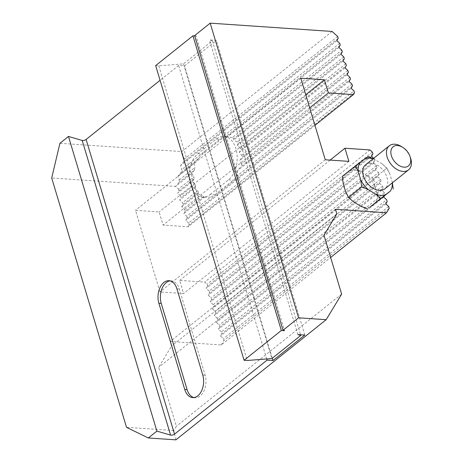 <?xml version="1.0" encoding="UTF-8"?>
<svg xmlns="http://www.w3.org/2000/svg" width="463" height="463" viewBox="0 0 463 463"><rect width="100%" height="100%" fill="white"/><g stroke="black" fill="none" stroke-linecap="round" stroke-linejoin="round"><path stroke-width="0.35" stroke-dasharray="2.31 1.74" d="M283.026 330.264L194.622 35.599L196.081 36.021L284.485 330.692M184.621 209.461L201.984 195.583A23.121 14.793 93.9 0 0 203.604 196.532L185.165 211.278L184.621 209.461L181.704 206.822L183.122 204.478L182.578 202.661L179.667 200.022L181.085 197.678L180.541 195.861L194.981 184.32A23.121 14.793 93.9 0 0 195.525 186.132L181.085 197.678M183.122 204.478L198.552 192.139A23.121 14.793 93.9 0 1 197.579 190.669L182.578 202.661M179.314 179.98L194.9 167.519A23.121 14.793 93.9 0 0 194.367 170.193L178.654 182.758L179.314 179.98L178.052 176.015L181.126 172.352L181.78 169.574L180.518 165.615L183.591 161.946L184.251 159.174L337.672 36.49M194.043 178.88L192.238 181.537L177.624 193.221L179.042 190.878L194.043 178.88A23.121 14.793 93.9 0 1 193.928 176.727L178.498 189.066L175.587 186.421L178.654 182.758M179.042 190.878L178.498 189.066M194.367 170.193L191.821 173.44L175.587 186.421L51.7 177.989M191.821 173.44L193.928 176.727M192.238 181.537L194.981 184.32M180.541 195.861L177.624 193.221M181.126 172.352L198.928 158.114L194.02 163.254L178.052 176.015M194.02 163.254L194.9 167.519M195.525 186.132L194.281 188.337L179.667 200.022M194.281 188.337L197.579 190.669M198.552 192.139L197.944 193.841L181.704 206.822M197.944 193.841L201.984 195.583M203.604 196.532L204.218 197.25L183.747 213.622L185.165 211.278M204.218 197.25L210.624 197.105L186.658 216.262L183.747 213.622M332.104 31.449L181.843 151.604L59.924 143.304M155.666 65.607L158.815 65.821L183.487 63.865L212.378 40.767L209.479 39.922L216.412 40.391L184.552 65.868L178.643 65.462L160.076 80.313M196.081 36.021L194.72 35.929M384.192 196.266L385.135 194.703L384.591 192.892L381.68 190.252L383.098 187.903L217.807 320.078L217.263 318.266L382.554 186.091L379.637 183.452L381.055 181.102L380.511 179.291L377.6 176.652L379.018 174.308L213.727 306.477L213.183 304.666L378.474 172.491L375.557 169.852L376.975 167.508L376.431 165.69L373.519 163.051L374.937 160.707L209.646 292.876L209.102 291.065L374.393 158.89L373.699 158.265M374.937 160.707L374.393 158.89M379.018 174.308L378.474 172.491M376.975 167.508L211.684 299.677L211.14 297.865L208.228 295.22L209.646 292.876M376.431 165.69L211.14 297.865M383.098 187.903L382.554 186.091M381.055 181.102L215.764 313.277L215.22 311.466L212.309 308.821L213.727 306.477M380.511 179.291L215.22 311.466M389.215 208.304L223.924 340.479L223.38 338.661L220.469 336.022L221.887 333.678L221.343 331.861L386.634 199.692M388.671 206.492L223.38 338.661M387.178 201.503L221.887 333.678M385.135 194.703L219.844 326.878L219.3 325.061L216.389 322.422L217.807 320.078M384.591 192.892L219.3 325.061M354.536 92.704L189.245 224.879L188.701 223.062L353.992 90.893M210.156 194.501L228.485 179.841A23.121 14.793 93.9 0 0 237.021 154.358A23.121 14.793 93.9 0 0 223.936 136.371A23.121 14.793 93.9 0 0 216.244 139.039L197.915 153.699A23.121 14.793 93.9 0 0 189.379 179.181A23.121 14.793 93.9 0 0 202.464 197.169A23.121 14.793 93.9 0 0 210.156 194.501L214.878 194.819A23.121 14.793 93.9 0 1 210.624 197.105M214.878 194.819L233.213 180.165A23.121 14.793 93.9 0 0 236.929 176.067L237.502 170.639L240.951 166.668L350.456 79.104M351.949 84.092L236.929 176.067M352.493 85.904L187.202 218.079L186.658 216.262M349.912 77.292L241.489 163.989A23.121 14.793 93.9 0 1 240.951 166.668M348.413 72.303L241.929 157.455A23.121 14.793 93.9 0 0 241.808 155.302L239.278 152.35L240.876 149.867L346.376 65.503M347.869 70.492L241.808 155.302M342.296 51.908L233.873 138.605A23.121 14.793 93.9 0 0 232.247 137.65L341.752 50.091M198.928 158.114A23.121 14.793 93.9 0 1 202.638 154.023L220.973 139.363A23.121 14.793 93.9 0 1 225.232 137.083L340.253 45.108M339.709 43.29L181.78 169.574M344.333 58.703L238.271 143.518A23.121 14.793 93.9 0 0 237.305 142.043L233.578 140.052L233.873 138.605M343.789 56.891L237.305 142.043M345.832 63.691L240.332 148.05A23.121 14.793 93.9 0 1 240.876 149.867M175.905 439.85L173.775 430.538L176.351 426.273L158.67 367.344L171.565 346.017L170.205 341.48L221.216 344.952L330.646 257.451M341.642 294.103L176.351 426.273M323.961 235.169L158.67 367.344M336.856 213.842L171.565 346.017M335.496 209.311L170.205 341.48M372.894 153.907L207.603 286.076L207.059 284.265L204.675 282.1L179.661 280.399L183.608 293.548L159.972 291.939L135.491 210.335L159.127 211.944L163.069 225.093L188.082 226.795L314.938 125.357M372.35 152.09L207.059 284.265M369.966 149.931L204.675 282.1M330.113 160.094L179.661 280.399M348.899 161.373L183.608 293.548M325.263 159.764L159.972 291.939M300.782 78.166L135.491 210.335M305.742 94.707L159.127 211.944M309.689 107.85L163.069 225.093M338.216 38.307L183.591 161.946M343.228 183.637A21.066 13.959 51.4 0 1 345.161 174.377L350.08 170.72A21.066 13.959 -128.6 0 1 359.693 171.374L367.061 175.871A21.066 13.959 -128.6 0 1 374.741 185.785L377.189 193.945A21.066 13.959 -128.6 0 1 375.256 203.199M370.342 206.863A21.066 13.959 -128.6 0 1 360.723 206.209M353.362 201.706A21.066 13.959 -128.6 0 1 345.676 191.798M221.216 344.952L223.924 340.479M173.775 430.538L126.503 427.32M188.701 223.062L185.785 220.423L187.202 218.079M188.082 226.795L189.245 224.879M209.102 291.065L206.185 288.42L207.603 286.076M213.183 304.666L210.266 302.021L211.684 299.677M217.263 318.266L214.346 315.621L215.764 313.277M221.343 331.861L218.426 329.222L219.844 326.878M340.878 54.252L233.578 140.052M240.332 148.05L237.241 145.55L238.271 143.518M342.915 61.052L237.241 145.55M336.798 40.651L180.518 165.615M232.247 137.65L227.009 136.585L225.232 137.083M338.835 47.452L227.304 136.637M184.251 159.174L181.843 151.604M344.958 67.853L239.278 152.35M241.489 163.989L239.701 160.447L241.929 157.455M346.995 74.653L239.701 160.447M349.038 81.453L237.502 170.639M351.076 88.254L185.785 220.423M381.68 190.252L216.389 322.422M383.717 197.053L218.426 329.222M385.76 203.853L220.469 336.022M377.6 176.652L212.309 308.821M379.637 183.452L214.346 315.621M373.519 163.051L208.228 295.22M375.557 169.852L210.266 302.021M371.476 156.251L206.185 288.42M266.694 358.947L178.643 65.462M272.267 358.235L184.552 65.868M304.816 335.062L216.412 40.391M297.883 334.587L209.479 39.922M193.887 397.561A15.412 9.862 -86.1 0 0 195.062 397.752A15.412 9.862 -86.1 0 0 204.131 390.593A15.412 9.862 -86.1 0 0 205.126 375.163L179.285 289.028A15.412 9.862 -86.1 0 0 171.316 280.862A15.412 9.862 -86.1 0 0 170.124 280.891M212.378 40.767L300.585 334.772M158.815 65.821L247.219 360.486M183.487 63.865L271.891 358.536M374.741 185.785L373.722 178.672L386.952 168.098L389.765 173.764A21.066 13.959 51.4 0 0 382.085 163.856L386.952 168.098M392.294 182.868A21.066 13.959 51.4 0 0 392.213 181.924L389.765 173.764M392.213 181.924L392.387 182.798M377.189 193.945L380.007 199.611M373.722 178.672L367.061 175.871M359.693 171.374L354.826 167.131L368.056 156.558M382.085 163.856L373.219 158.647M354.826 167.131L350.08 170.72M345.161 174.377L342.209 176.53M365.608 164.735A15.412 10.215 -128.6 0 1 371.152 163.173A15.412 10.215 -128.6 0 1 385.511 173.88A15.412 10.215 -128.6 0 1 384.863 188.811M374.717 159.359A21.066 13.959 51.4 0 0 373.039 158.792M401.508 146.568A15.412 10.215 -128.6 0 1 410.478 157.79M205.126 375.163L202.759 375.001M179.285 289.028L176.918 288.866M197.915 153.699L202.638 154.023M216.244 139.039L220.973 139.363M228.485 179.841L233.213 180.165M195.062 397.752L192.701 397.59M171.316 280.862L168.954 280.7M202.464 197.169L205.439 197.371M223.936 136.371L226.911 136.573"/><path stroke-width="0.69" d="M394.262 161.205A12.264 8.126 51.4 0 0 406.601 166.894A12.264 8.126 51.4 0 0 409.963 156.32A12.264 8.126 51.4 0 0 402.827 147.396A12.264 8.126 51.4 0 0 391.872 148.189A12.264 8.126 51.4 0 0 394.262 161.205M194.72 35.929L192.932 35.807L281.336 330.478L284.485 330.692L283.026 330.264L194.622 35.599L210.19 23.15L298.594 317.815L283.026 330.264M160.076 80.313L86.118 139.45A2.57 1.001 -16.7 0 1 82.188 140.445L68.489 136.458L59.924 143.304L51.7 177.989L126.503 427.32L148.328 437.975L156.893 431.122L170.592 435.11A2.57 1.001 163.3 0 0 174.522 434.12L267.053 360.133L272.956 360.532L304.816 335.062L297.883 334.587L300.782 335.432L271.891 358.536L247.219 360.486L244.07 360.272L281.336 330.478M148.328 437.975L175.905 439.85L326.166 319.696L341.642 294.103L323.961 235.169L336.856 213.842L335.496 209.311L386.507 212.783L389.215 208.304L388.671 206.492L385.76 203.853L387.178 201.503L386.634 199.692L383.717 197.053L384.192 196.266M298.594 317.815L326.166 319.696M314.938 125.357L353.373 94.626L354.536 92.704L353.992 90.893L351.076 88.254L352.493 85.904L351.949 84.092L349.038 81.453L350.456 79.104L349.912 77.292L346.995 74.653L348.413 72.303L347.869 70.492L344.958 67.853L346.376 65.503L345.832 63.691L342.915 61.052L344.333 58.703L343.789 56.891L340.878 54.252L342.296 51.908L341.752 50.091L338.835 47.452L340.253 45.108L339.709 43.29L336.798 40.651L338.216 38.307L337.672 36.49L332.104 31.449L210.19 23.15M192.932 35.807L155.666 65.607L244.07 360.272M156.893 431.122L68.489 136.458M330.646 257.451L386.507 212.783M373.699 158.265L371.476 156.251L372.894 153.907L372.35 152.09L369.966 149.931L344.952 148.229L330.113 160.094M344.952 148.229L348.899 161.373L325.263 159.764L300.782 78.166L324.418 79.775L305.742 94.707M324.418 79.775L328.36 92.924L309.689 107.85M328.36 92.924L353.373 94.626M380.615 198.43L375.753 194.188A21.066 13.959 51.4 0 0 385.366 194.848L370.342 206.863L390.286 191.184A21.066 13.959 51.4 0 0 392.294 182.868M361.719 186.89L360.7 179.783A21.066 13.959 51.4 0 0 368.386 189.691L361.719 186.89L348.494 197.464L353.362 201.706L360.723 206.209L367.39 209.01M355.439 165.951L360.185 162.363A21.066 13.959 51.4 0 0 358.252 171.623L355.439 165.951L342.209 176.53L343.228 183.637L345.676 191.798L348.494 197.464M184.731 389.418L158.89 303.288A15.412 9.862 -86.1 0 1 159.885 287.859A15.412 9.862 -86.1 0 1 168.954 280.7A15.412 9.862 -86.1 0 1 176.918 288.866L202.759 375.001A15.412 9.862 -86.1 0 1 201.764 390.431A15.412 9.862 -86.1 0 1 192.701 397.59A15.412 9.862 -86.1 0 1 184.731 389.418L187.093 389.58L161.251 303.45L158.89 303.288M267.053 360.133L266.694 358.947M272.956 360.532L272.267 358.235M187.093 389.58A15.412 9.862 -86.1 0 0 193.887 397.561M170.124 280.891A15.412 9.862 -86.1 0 0 161.251 303.45M300.585 334.772L300.782 335.432M358.252 171.623L360.7 179.783M368.386 189.691L375.753 194.188M385.366 194.848L390.286 191.184M392.387 182.798L393.232 189.037M373.219 158.647L368.056 156.558L360.185 162.363M409.963 156.32L410.478 157.79A15.412 10.215 -128.6 0 1 408.563 169.857L384.863 188.811A15.412 10.215 -128.6 0 1 367.043 182.879A15.412 10.215 -128.6 0 1 365.608 164.735L389.308 145.781A15.412 10.215 -128.6 0 1 401.508 146.568L402.827 147.396M373.039 158.792A21.066 13.959 51.4 0 0 365.104 158.705M408.563 169.857A15.412 10.215 -128.6 0 1 390.743 163.925A15.412 10.215 -128.6 0 1 389.308 145.781M170.592 435.11L82.188 140.445M174.522 434.12L86.118 139.45"/></g></svg>
